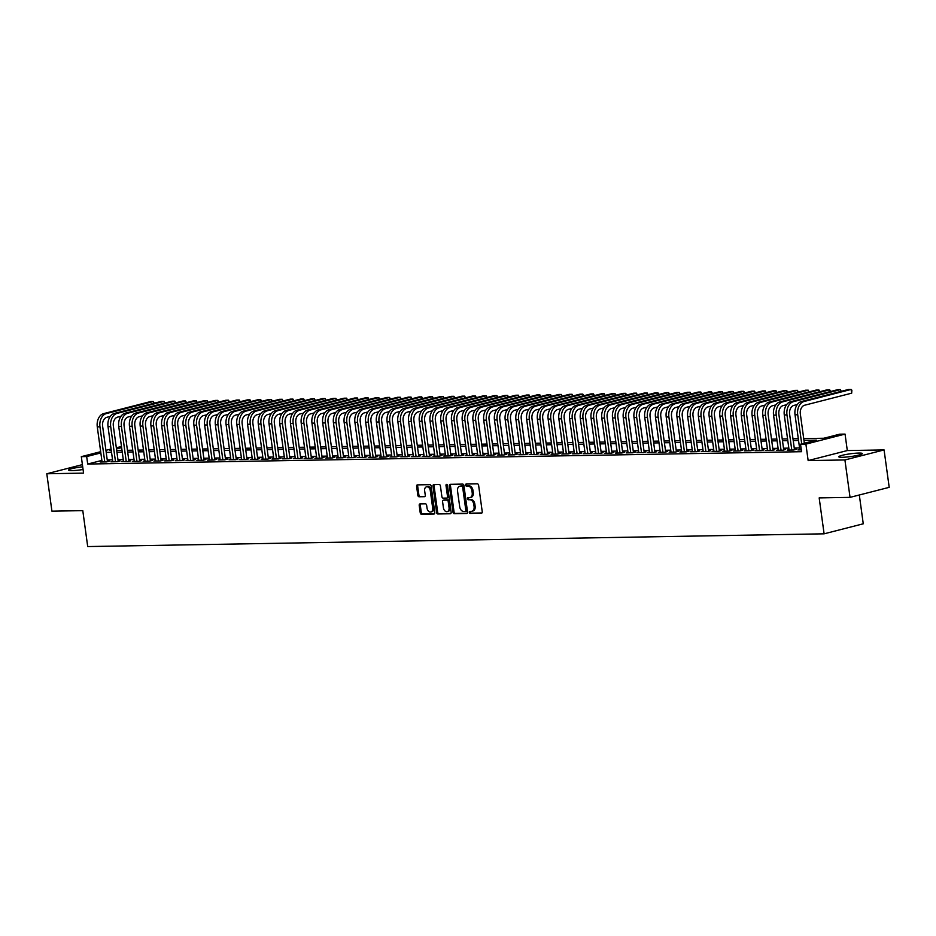 <?xml version="1.0" encoding="UTF-8"?>
<svg xmlns="http://www.w3.org/2000/svg" width="936" height="936" viewBox="0 0 936 936"><rect width="100%" height="100%" fill="white"/><g stroke="black" fill="none" stroke-linecap="round" stroke-linejoin="round"><path stroke-width="1.4" d="M469.31 512.401A1.041 0.725 -104.4 0 0 470.188 513.419L481.385 513.22A1.498 1.041 -104.4 0 0 482.239 511.735L478.612 485.293A1.498 1.041 -104.4 0 0 477.36 483.842L466.163 484.029A1.041 0.725 -104.4 0 0 466.444 486.088L467.895 486.065A4.774 3.323 -104.4 0 1 471.908 490.71L472.212 492.909A4.774 3.323 -104.4 0 1 470.024 497.601A4.774 3.323 -104.4 0 1 469.486 497.671L468.035 497.695A1.041 0.725 -104.4 0 0 468.316 499.754L469.767 499.73A4.774 3.323 -104.4 0 1 473.78 504.375L474.084 506.575A4.774 3.323 -104.4 0 1 471.896 511.267A4.774 3.323 -104.4 0 1 471.358 511.337L469.907 511.36A1.041 0.725 -104.4 0 0 469.31 512.401M470.515 511.349A1.041 0.725 -104.4 0 0 471.253 513.15L481.946 512.963M466.771 484.017A1.041 0.725 -104.4 0 0 467.509 485.819L468.959 485.796L467.895 486.065M468.643 497.683A1.041 0.725 -104.4 0 0 469.381 499.485L470.831 499.461L469.767 499.73M82.696 466.795A11.864 1.392 -7.8 0 0 68.574 470.106A11.864 1.392 -7.8 0 0 72.084 470.609A11.864 1.392 -7.8 0 0 83.07 469.498M842.283 457.294A11.864 1.392 -7.8 0 0 855.165 455.844A11.864 1.392 -7.8 0 0 862.302 453.562A11.864 1.392 -7.8 0 0 858.792 453.059A11.864 1.392 -7.8 0 0 845.91 454.51A11.864 1.392 -7.8 0 0 838.785 456.791A11.864 1.392 -7.8 0 0 842.283 457.294M420.065 503.896A1.498 1.041 -104.4 0 0 419.211 505.393L420.229 512.811A1.498 1.041 -104.4 0 0 421.481 514.262L433.918 514.039A1.498 1.041 -104.4 0 0 434.772 512.554L431.145 486.112A1.498 1.041 -104.4 0 0 429.893 484.661L417.456 484.871A1.498 1.041 -104.4 0 0 416.614 486.357L417.83 495.32A1.498 1.041 -104.4 0 0 419.094 496.77L424.417 496.688A1.498 1.041 -104.4 0 0 425.26 495.191L424.651 490.756A3.99 2.785 -104.4 0 1 426.488 486.837A3.99 2.785 -104.4 0 1 430.291 490.651L432.678 508.061A3.99 2.785 -104.4 0 1 430.852 511.98A3.99 2.785 -104.4 0 1 427.038 508.166L426.64 505.264A1.498 1.041 -104.4 0 0 425.389 503.814L420.065 503.896M101.872 460.418L87.703 464.045L86.674 456.557L81.315 456.651L100.678 451.69M850.04 497.367L844.915 459.95L884.075 449.923L889.2 487.34L850.04 497.367L819.175 497.905L824.101 533.824L87.703 546.565L82.789 510.635L51.925 511.173L46.8 473.756L83.561 473.113L81.315 456.651M884.075 449.923L847.302 450.555L808.154 460.582L844.915 459.95M808.154 460.582L805.896 444.12L800.526 444.214L816.403 440.142L803.954 440.365M87.703 464.045L801.555 451.702L800.526 444.214M453.001 512.238A1.498 1.041 -104.4 0 0 454.252 513.688L466.69 513.478A1.498 1.041 -104.4 0 0 467.544 511.992L463.917 485.538A1.498 1.041 -104.4 0 0 462.665 484.087L450.228 484.31A1.498 1.041 -104.4 0 0 449.374 485.796L453.001 512.238L454.054 511.969A1.498 1.041 -104.4 0 0 455.317 513.419L467.24 513.22M450.31 513.759L437.872 513.981A1.498 1.041 -104.4 0 1 436.621 512.53L432.994 486.076A1.498 1.041 -104.4 0 1 433.848 484.591L439.171 484.497A1.498 1.041 -104.4 0 1 440.423 485.948L441.886 496.677A1.498 1.041 -104.4 0 0 443.149 498.127L446.671 498.069A1.498 1.041 -104.4 0 0 447.525 496.583L445.992 485.41A1.041 0.725 -104.4 0 1 447.478 485.386L451.152 512.273A1.498 1.041 -104.4 0 1 450.31 513.759L450.637 513.677M82.403 464.63L46.8 473.756M799.777 449.467L797.952 449.923L801.298 449.865M789.036 449.643L787.223 450.111L793.658 450.005L796.302 449.327L794.43 449.362M778.307 449.83L776.482 450.298L782.929 450.193L785.573 449.514L783.689 449.537M767.567 450.017L765.753 450.485L772.188 450.38L774.832 449.701L772.96 449.725M756.838 450.204L755.013 450.672L761.459 450.555L764.104 449.877L762.22 449.912M746.097 450.391L744.284 450.86L750.719 450.742L753.363 450.064L751.491 450.099M735.368 450.579L733.543 451.047L739.99 450.93L742.634 450.251L740.75 450.286M724.628 450.766L722.814 451.234L729.249 451.117L731.893 450.438L730.022 450.473M713.899 450.953L712.074 451.409L718.52 451.304L721.165 450.625L719.281 450.661M703.158 451.129L701.345 451.597L707.78 451.491L710.436 450.813L708.552 450.848M692.429 451.316L690.604 451.784L697.051 451.678L699.695 451L697.811 451.023M681.689 451.503L679.875 451.971L686.31 451.854L688.966 451.187L687.082 451.21M670.96 451.69L669.135 452.158L675.581 452.041L678.226 451.363L676.354 451.398M660.219 451.877L658.406 452.345L664.841 452.228L667.497 451.55L665.613 451.585M649.49 452.065L647.665 452.533L654.112 452.416L656.756 451.737L654.884 451.772M638.75 452.252L636.936 452.708L643.371 452.603L646.027 451.924L644.143 451.959M628.021 452.427L626.196 452.895L632.642 452.79L635.287 452.111L633.415 452.146M617.28 452.615L615.467 453.082L621.902 452.977L624.558 452.299L622.674 452.322M606.551 452.802L604.738 453.27L611.173 453.164L613.817 452.486L611.945 452.509M595.822 452.989L593.997 453.457L600.444 453.34L603.088 452.661L601.204 452.696M585.082 453.176L583.268 453.644L589.703 453.527L592.348 452.849L590.476 452.884M574.353 453.363L572.528 453.831L578.975 453.714L581.619 453.036L579.735 453.071M563.612 453.55L561.799 454.007L568.234 453.901L570.878 453.223L569.006 453.258M552.884 453.738L551.058 454.194L557.505 454.089L560.149 453.41L558.265 453.445M542.143 453.913L540.329 454.381L546.764 454.276L549.409 453.597L547.537 453.632M531.414 454.1L529.589 454.568L536.035 454.463L538.68 453.784L536.796 453.808M520.673 454.288L518.86 454.756L525.295 454.639L527.939 453.96L526.067 453.995M509.945 454.475L508.119 454.943L514.566 454.826L517.21 454.147L515.327 454.182M499.204 454.662L497.39 455.13L503.825 455.013L506.47 454.334L504.598 454.37M488.475 454.849L486.65 455.317L493.096 455.2L495.741 454.522L493.857 454.557M477.734 455.036L475.921 455.493L482.356 455.387L485 454.709L483.128 454.744M467.005 455.212L465.18 455.68L471.627 455.575L474.271 454.896L472.387 454.931M456.265 455.399L454.451 455.867L460.886 455.762L463.531 455.083L461.659 455.107M445.536 455.586L443.711 456.054L450.157 455.937L452.802 455.27L450.918 455.294M434.795 455.774L432.982 456.241L439.417 456.125L442.061 455.446L440.189 455.481M424.066 455.961L422.241 456.429L428.688 456.312L431.332 455.633L429.448 455.668M413.326 456.148L411.512 456.616L417.947 456.499L420.592 455.82L418.72 455.855M402.597 456.335L400.772 456.791L407.219 456.686L409.863 456.007L407.979 456.043M391.856 456.522L390.043 456.979L396.478 456.873L399.122 456.195L397.25 456.23M381.127 456.698L379.302 457.166L385.749 457.06L388.393 456.382L386.51 456.417M370.387 456.885L368.573 457.353L375.008 457.248L377.653 456.569L375.781 456.592M359.658 457.072L357.833 457.54L364.279 457.423L366.924 456.745L365.04 456.78M348.917 457.259L347.104 457.727L353.539 457.61L356.183 456.932L354.311 456.967M338.188 457.447L336.363 457.915L342.81 457.798L345.454 457.119L343.57 457.154M327.448 457.634L325.634 458.102L332.069 457.985L334.714 457.306L332.842 457.341M316.719 457.821L314.894 458.277L321.34 458.172L323.985 457.493L322.101 457.529M305.978 457.996L304.165 458.464L310.6 458.359L313.256 457.681L311.372 457.716M295.249 458.184L293.424 458.652L299.871 458.546L302.515 457.868L300.631 457.891M284.509 458.371L282.695 458.839L289.13 458.722L291.786 458.055L289.903 458.078M273.78 458.558L271.955 459.026L278.401 458.909L281.046 458.23L279.162 458.266M263.039 458.745L261.226 459.213L267.661 459.096L270.317 458.418L268.433 458.453M252.31 458.932L250.485 459.4L256.932 459.284L259.576 458.605L257.704 458.64M241.57 459.12L239.756 459.576L246.191 459.471L248.847 458.792L246.964 458.827M230.841 459.295L229.016 459.763L235.462 459.658L238.107 458.979L236.235 459.014M220.1 459.482L218.287 459.95L224.722 459.845L227.378 459.166L225.494 459.202M209.371 459.67L207.558 460.138L213.993 460.032L216.637 459.354L214.765 459.377M198.643 459.857L196.817 460.325L203.264 460.208L205.908 459.529L204.025 459.564M187.902 460.044L186.089 460.512L192.524 460.395L195.168 459.716L193.296 459.751M177.173 460.231L175.348 460.699L181.795 460.582L184.439 459.904L182.555 459.939M166.432 460.418L164.619 460.886L171.054 460.769L173.698 460.091L171.826 460.126M155.704 460.606L153.878 461.062L160.325 460.957L162.969 460.278L161.086 460.313M144.963 460.781L143.149 461.249L149.584 461.144L152.229 460.465L150.357 460.5M134.234 460.968L132.409 461.436L138.856 461.331L141.5 460.652L139.616 460.676M123.493 461.155L121.68 461.623L128.115 461.506L130.759 460.84L128.887 460.863M112.765 461.343L110.939 461.811L117.386 461.694L120.03 461.015L118.147 461.05M799.566 447.946L794.243 448.028M788.826 448.122L783.514 448.215M778.097 448.309L772.773 448.402M767.356 448.496L762.044 448.59M756.627 448.683L751.304 448.777M745.898 448.87L740.575 448.964M735.158 449.058L729.834 449.151M724.429 449.245L719.105 449.327M713.688 449.42L708.365 449.514M702.959 449.608L697.636 449.701M692.219 449.795L686.895 449.888M681.49 449.982L676.166 450.076M670.749 450.169L665.438 450.263M660.02 450.356L654.697 450.45M649.28 450.544L643.968 450.637M638.551 450.731L633.227 450.813M627.81 450.906L622.498 451M617.081 451.094L611.758 451.187M606.341 451.281L601.029 451.374M595.612 451.468L590.288 451.561M584.871 451.655L579.559 451.749M574.142 451.842L568.819 451.936M563.402 452.029L558.09 452.111M552.673 452.205L547.349 452.299M541.932 452.392L536.62 452.486M531.203 452.579L525.88 452.673M520.463 452.767L515.151 452.86M509.734 452.954L504.41 453.047M498.993 453.141L493.681 453.235M488.264 453.328L482.941 453.422M477.524 453.515L472.212 453.597M466.795 453.691L461.471 453.784M456.054 453.878L450.742 453.972M445.325 454.065L440.002 454.159M434.585 454.252L429.273 454.346M423.856 454.44L418.532 454.533M413.115 454.627L407.803 454.72M402.386 454.814L397.063 454.896M391.646 454.99L386.334 455.083M380.917 455.177L375.593 455.27M370.176 455.364L364.865 455.458M359.447 455.551L354.124 455.645M348.719 455.738L343.395 455.832M337.978 455.926L332.654 456.019M327.249 456.113L321.925 456.206M316.508 456.3L311.185 456.382M305.779 456.475L300.456 456.569M295.039 456.663L289.715 456.756M284.31 456.85L278.986 456.943M273.569 457.037L268.246 457.131M262.84 457.224L257.517 457.318M252.1 457.411L246.788 457.505M241.371 457.599L236.047 457.681M230.63 457.774L225.319 457.868M219.901 457.961L214.578 458.055M209.161 458.149L203.849 458.242M198.432 458.336L193.108 458.429M187.691 458.523L182.38 458.617M176.962 458.71L171.639 458.804M166.222 458.897L160.91 458.991M155.493 459.085L150.169 459.166M144.752 459.26L139.441 459.354M134.023 459.447L128.7 459.541M123.283 459.635L117.971 459.728M112.554 459.822L107.231 459.915M102.024 461.53L100.21 461.998L106.645 461.881L109.29 461.202L107.418 461.237M824.101 533.824L863.261 523.797L859.318 494.992M116.321 447.689L121.504 446.601M803.72 438.598L823.809 438.247L839.686 434.187L845.056 434.093L805.896 444.12M847.302 450.555L845.056 434.093M105.92 450.345L111.068 449.023M100.842 452.93L86.674 456.557M798.537 440.458L793.225 440.552M787.808 440.645L782.484 440.739M777.067 440.833L771.755 440.914M766.338 441.008L761.015 441.102M755.598 441.195L750.286 441.289M744.869 441.382L739.545 441.476M734.128 441.57L728.816 441.663M723.399 441.757L718.076 441.85M712.659 441.944L707.347 442.038M701.93 442.131L696.606 442.225M691.189 442.318L685.877 442.4M680.46 442.494L675.137 442.588M669.72 442.681L664.408 442.775M658.991 442.868L653.667 442.962M648.262 443.056L642.938 443.149M637.521 443.243L632.198 443.336M626.792 443.43L621.469 443.524M616.052 443.617L610.728 443.699M605.323 443.793L599.999 443.886M594.582 443.98L589.259 444.073M583.853 444.167L578.53 444.261M573.113 444.354L567.801 444.448M562.384 444.541L557.06 444.635M551.643 444.729L546.332 444.822M540.914 444.916L535.591 445.01M530.174 445.103L524.862 445.185M519.445 445.279L514.121 445.372M508.704 445.466L503.392 445.559M497.975 445.653L492.652 445.747M487.235 445.84L481.923 445.934M476.506 446.027L471.182 446.121M465.765 446.215L460.453 446.308M455.036 446.402L449.713 446.484M444.296 446.577L438.984 446.671M433.567 446.764L428.243 446.858M422.826 446.952L417.514 447.045M412.097 447.139L406.774 447.232M401.357 447.326L396.045 447.42M390.628 447.513L385.304 447.607M379.887 447.7L374.575 447.794M369.158 447.888L363.835 447.97M358.418 448.063L353.106 448.157M347.689 448.25L342.365 448.344M336.948 448.438L331.636 448.531M326.219 448.625L320.896 448.718M315.479 448.812L310.167 448.906M304.75 448.999L299.426 449.093M294.009 449.186L288.697 449.268M283.28 449.362L277.957 449.455M272.54 449.549L267.228 449.643M261.811 449.736L256.487 449.83M251.07 449.923L245.758 450.017M240.341 450.111L235.018 450.204M229.612 450.298L224.289 450.391M218.872 450.485L213.548 450.579M208.143 450.672L202.819 450.754M197.402 450.848L192.079 450.941M186.673 451.035L181.35 451.129M175.933 451.222L170.609 451.316M165.204 451.409L159.88 451.503M154.463 451.597L149.152 451.69M143.734 451.784L138.411 451.877M132.994 451.971L127.682 452.053M122.265 452.146L116.941 452.24M111.524 452.334L106.213 452.427M111.244 450.263L109.957 450.59L111.279 450.567M116.696 450.473L122.019 450.391M127.436 450.298L132.748 450.204M138.165 450.111L143.489 450.017M148.906 449.923L154.218 449.83M159.635 449.736L164.958 449.643M170.375 449.549L175.687 449.455M181.104 449.362L186.428 449.268M191.845 449.175L197.157 449.081M202.574 448.987L207.897 448.906M213.314 448.812L218.626 448.718M224.043 448.625L229.367 448.531M234.784 448.438L240.096 448.344M245.513 448.25L250.836 448.157M256.253 448.063L261.565 447.97M266.982 447.876L272.306 447.782M277.723 447.689L283.035 447.607M288.452 447.513L293.775 447.42M299.192 447.326L304.504 447.232M309.921 447.139L315.245 447.045M320.662 446.952L325.974 446.858M331.391 446.764L336.714 446.671M342.131 446.577L347.443 446.484M352.86 446.39L358.184 446.296M363.601 446.203L368.913 446.121M374.33 446.027L379.653 445.934M385.07 445.84L390.382 445.747M395.799 445.653L401.123 445.559M406.54 445.466L411.852 445.372M417.269 445.279L422.592 445.185M427.998 445.091L433.321 444.998M438.738 444.904L444.062 444.822M449.467 444.729L454.791 444.635M460.208 444.541L465.531 444.448M470.937 444.354L476.26 444.261M481.677 444.167L487.001 444.073M492.406 443.98L497.73 443.886M503.147 443.793L508.47 443.699M513.876 443.605L519.199 443.512M524.616 443.418L529.928 443.336M535.345 443.243L540.669 443.149M546.086 443.056L551.398 442.962M556.815 442.868L562.138 442.775M567.555 442.681L572.867 442.588M578.284 442.494L583.608 442.4M589.025 442.307L594.337 442.213M599.754 442.12L605.077 442.038M610.494 441.944L615.806 441.85M621.223 441.757L626.547 441.663M631.964 441.57L637.276 441.476M642.693 441.382L648.016 441.289M653.433 441.195L658.745 441.102M664.162 441.008L669.486 440.914M674.903 440.821L680.215 440.727M685.632 440.634L690.955 440.552M696.372 440.458L701.684 440.365M707.101 440.271L712.425 440.177M717.842 440.084L723.154 439.99M728.571 439.897L733.894 439.803M739.311 439.709L744.623 439.616M750.04 439.522L755.364 439.429M760.781 439.335L766.093 439.253M771.51 439.159L776.833 439.066M782.25 438.972L787.562 438.879M792.979 438.785L798.303 438.691M121.633 447.607L116.485 448.917M471.896 511.267L472.961 510.986A4.774 3.323 -104.4 0 0 475.149 506.306L474.084 506.575M470.831 499.461A4.774 3.323 -104.4 0 1 474.844 504.094L475.149 506.306M470.024 497.601L471.089 497.332A4.774 3.323 -104.4 0 0 473.277 492.64L472.212 492.909M468.959 485.796A4.774 3.323 -104.4 0 1 472.972 490.441L473.277 492.64M450.731 484.298A1.498 1.041 -104.4 0 0 450.438 485.527L454.054 511.969M465.25 511.442A1.041 0.725 -104.4 0 0 465.847 510.401L462.665 487.188A1.041 0.725 -104.4 0 0 461.787 486.17L460.255 486.193A4.774 3.323 -104.4 0 0 459.716 486.264A4.774 3.323 -104.4 0 0 457.529 490.955L459.705 506.821A4.774 3.323 -104.4 0 0 463.718 511.465L465.25 511.442M465.473 511.384L466.303 511.173A1.041 0.725 -104.4 0 0 466.9 510.132L465.847 510.401M459.716 486.264L460.769 485.995A4.774 3.323 -104.4 0 1 461.319 485.924L462.84 485.901A1.041 0.725 -104.4 0 1 463.718 486.919L466.9 510.132M450.86 513.501L437.872 513.981M434.351 484.579A1.498 1.041 -104.4 0 0 434.047 485.807L437.674 512.249A1.498 1.041 -104.4 0 0 438.925 513.7M446.998 497.987L447.736 497.8A1.498 1.041 -104.4 0 0 448.59 496.302L447.057 485.14L445.992 485.41M443.418 507.803A3.99 2.785 -104.4 0 0 447.221 511.629A3.99 2.785 -104.4 0 0 449.058 507.71L448.215 501.579A1.498 1.041 -104.4 0 0 446.952 500.128L443.43 500.187A1.498 1.041 -104.4 0 0 442.576 501.673L443.418 507.803M447.221 511.629L448.285 511.36A3.99 2.785 -104.4 0 0 450.111 507.441L449.058 507.71M444.155 500A1.498 1.041 -104.4 0 1 444.483 499.918L448.016 499.847A1.498 1.041 -104.4 0 1 449.268 501.298L450.111 507.441M430.852 511.98L431.905 511.711A3.99 2.785 -104.4 0 0 433.731 507.792L432.678 508.061M426.488 486.837L427.541 486.568A3.99 2.785 -104.4 0 1 431.356 490.382L433.731 507.792M417.959 484.871A1.498 1.041 -104.4 0 0 417.667 486.088L418.895 495.05A1.498 1.041 -104.4 0 0 420.147 496.501L424.967 496.419M420.568 503.896A1.498 1.041 -104.4 0 0 420.276 505.112L421.294 512.542A1.498 1.041 -104.4 0 0 422.545 513.993L434.479 513.782M804.352 443.231L800.35 414.075A7.605 5.394 -91 0 1 804.621 405.23L851.666 393.178L851.152 389.435L804.106 401.485A11.407 8.085 89 0 0 797.706 414.753L801.707 443.91M851.666 393.178L851.877 390.218L851.152 389.435L848.461 389.481L801.427 401.532A11.407 8.085 89 0 0 795.027 414.8L799.835 449.9M840.668 391.482L840.411 389.622L793.377 401.673A11.407 8.085 89 0 0 786.977 414.94L791.786 450.04M841.265 391.33L840.411 389.622L837.732 389.668L790.686 401.719A11.407 8.085 89 0 0 784.286 414.976L789.095 450.087M794.488 449.795L789.621 414.262A7.605 5.394 -91 0 1 793.892 405.417L797.285 404.551M829.939 391.669L829.682 389.809L782.636 401.86A11.407 8.085 89 0 0 776.236 415.116L781.045 450.216M830.536 391.517L829.682 389.809L826.991 389.856L779.957 401.907A11.407 8.085 89 0 0 773.557 415.163L778.366 450.263M783.748 449.982L778.881 414.437A7.605 5.394 -91 0 1 783.151 405.604L786.544 404.738M819.199 391.856L818.942 389.996L771.907 402.047A11.407 8.085 89 0 0 765.508 415.303L770.316 450.403M819.796 391.704L818.942 389.996L816.262 390.043L769.216 402.094A11.407 8.085 89 0 0 762.817 415.35L767.625 450.45M773.019 450.157L768.152 414.625A7.605 5.394 -91 0 1 772.422 405.791L775.815 404.914M808.47 392.032L808.213 390.183L761.167 402.234A11.407 8.085 89 0 0 754.767 415.49L759.576 450.59M809.067 391.88L808.213 390.183L805.533 390.23L758.488 402.281A11.407 8.085 89 0 0 752.088 415.537L756.896 450.637M762.278 450.345L757.411 414.812A7.605 5.394 -91 0 1 761.682 405.978L765.075 405.101M797.729 392.219L797.472 390.359L750.438 402.421A11.407 8.085 89 0 0 744.038 415.678L748.847 450.778M798.326 392.067L797.472 390.359L794.793 390.406L747.747 402.468A11.407 8.085 89 0 0 741.347 415.724L746.156 450.824M751.549 450.532L746.682 414.999A7.605 5.394 -91 0 1 750.953 406.165L754.346 405.288M787 392.406L786.743 390.546L739.697 402.609A11.407 8.085 89 0 0 733.297 415.865L738.106 450.965M787.597 392.254L786.743 390.546L784.064 390.593L737.018 402.655A11.407 8.085 89 0 0 730.618 415.912L735.427 451.012M740.809 450.719L735.942 415.186A7.605 5.394 -91 0 1 740.212 406.341L743.605 405.475M776.26 392.594L776.002 390.733L728.968 402.784A11.407 8.085 89 0 0 722.569 416.052L727.377 451.152M776.857 392.441L776.002 390.733L773.323 390.78L726.277 402.831A11.407 8.085 89 0 0 719.878 416.099L724.686 451.199M730.08 450.906L725.213 415.373A7.605 5.394 -91 0 1 729.483 406.528L732.876 405.662M765.531 392.781L765.274 390.92L718.228 402.971A11.407 8.085 89 0 0 711.828 416.239L716.637 451.339M766.128 392.629L765.274 390.92L762.594 390.967L715.549 403.018A11.407 8.085 89 0 0 709.149 416.286L713.957 451.386M719.351 451.094L714.472 415.561A7.605 5.394 -91 0 1 718.743 406.715L722.136 405.85M754.79 392.968L754.533 391.108L707.499 403.159A11.407 8.085 89 0 0 701.099 416.415L705.908 451.515M755.387 392.816L754.533 391.108L751.854 391.154L704.808 403.205A11.407 8.085 89 0 0 698.42 416.461L703.217 451.561M708.61 451.281L703.743 415.748A7.605 5.394 -91 0 1 708.014 406.903L711.407 406.037M744.062 393.155L743.804 391.295L696.758 403.346A11.407 8.085 89 0 0 690.358 416.602L695.167 451.702M744.658 393.003L743.804 391.295L741.125 391.342L694.079 403.393A11.407 8.085 89 0 0 687.679 416.649L692.488 451.749M697.882 451.456L693.014 415.923A7.605 5.394 -91 0 1 697.273 407.09L700.666 406.212M733.321 393.331L733.063 391.482L686.029 403.533A11.407 8.085 89 0 0 679.63 416.789L684.438 451.889M733.918 393.178L733.063 391.482L730.384 391.529L683.338 403.58A11.407 8.085 89 0 0 676.95 416.836L681.747 451.936M687.141 451.643L682.274 416.11A7.605 5.394 -91 0 1 686.544 407.277L689.937 406.399M722.592 393.518L722.335 391.669L675.289 403.72A11.407 8.085 89 0 0 668.889 416.976L673.698 452.076M723.189 393.366L722.335 391.669L719.655 391.704L672.61 403.767A11.407 8.085 89 0 0 666.21 417.023L671.018 452.123M676.412 451.831L671.545 416.298A7.605 5.394 -91 0 1 675.804 407.464L679.197 406.587M711.851 393.705L711.594 391.845L664.56 403.907A11.407 8.085 89 0 0 658.16 417.163L662.969 452.263M712.448 393.553L711.594 391.845L708.915 391.891L661.881 403.954A11.407 8.085 89 0 0 655.481 417.21L660.289 452.31M665.672 452.018L660.804 416.485A7.605 5.394 -91 0 1 665.075 407.64L668.468 406.774M701.122 393.892L700.865 392.032L653.819 404.083A11.407 8.085 89 0 0 647.419 417.351L652.228 452.451M701.719 393.74L700.865 392.032L698.186 392.079L651.14 404.13A11.407 8.085 89 0 0 644.74 417.397L649.549 452.497M654.943 452.205L650.075 416.672A7.605 5.394 -91 0 1 654.334 407.827L657.727 406.961M690.382 394.079L690.136 392.219L643.09 404.27A11.407 8.085 89 0 0 636.691 417.538L641.499 452.638M690.979 393.927L690.136 392.219L687.445 392.266L640.411 404.317A11.407 8.085 89 0 0 634.011 417.585L638.82 452.685M644.202 452.392L639.335 416.859A7.605 5.394 -91 0 1 643.605 408.014L646.998 407.148M679.653 394.267L679.396 392.406L632.35 404.457A11.407 8.085 89 0 0 625.95 417.725L630.759 452.825M680.25 394.115L679.396 392.406L676.716 392.453L629.671 404.504A11.407 8.085 89 0 0 623.271 417.76L628.079 452.872M633.473 452.579L628.606 417.046A7.605 5.394 -91 0 1 632.865 408.201L636.258 407.335M668.912 394.454L668.667 392.594L621.621 404.644A11.407 8.085 89 0 0 615.221 417.901L620.03 453.001M669.509 394.302L668.667 392.594L665.976 392.64L618.942 404.691A11.407 8.085 89 0 0 612.542 417.947L617.35 453.047M622.732 452.767L617.865 417.222A7.605 5.394 -91 0 1 622.136 408.388L625.529 407.523M658.183 394.641L657.926 392.781L610.88 404.832A11.407 8.085 89 0 0 604.48 418.088L609.289 453.188M658.78 394.477L657.926 392.781L655.247 392.827L608.201 404.878A11.407 8.085 89 0 0 601.801 418.135L606.61 453.235M612.004 452.942L607.136 417.409A7.605 5.394 -91 0 1 611.395 408.576L614.788 407.698M647.443 394.816L647.197 392.968L600.152 405.019A11.407 8.085 89 0 0 593.752 418.275L598.56 453.375M648.04 394.664L647.197 392.968L644.506 393.015L597.472 405.066A11.407 8.085 89 0 0 591.072 418.322L595.881 453.422M601.263 453.129L596.396 417.596A7.605 5.394 -91 0 1 600.666 408.763L604.059 407.885M636.714 395.004L636.457 393.143L589.411 405.206A11.407 8.085 89 0 0 583.023 418.462L587.82 453.562M637.311 394.852L636.457 393.143L633.777 393.19L586.732 405.253A11.407 8.085 89 0 0 580.332 418.509L585.14 453.609M590.534 453.316L585.667 417.784A7.605 5.394 -91 0 1 589.926 408.938L593.33 408.073M625.973 395.191L625.728 393.331L578.682 405.393A11.407 8.085 89 0 0 572.282 418.649L577.091 453.749M626.57 395.039L625.728 393.331L623.037 393.377L576.003 405.428A11.407 8.085 89 0 0 569.603 418.696L574.411 453.796M579.793 453.504L574.926 417.971A7.605 5.394 -91 0 1 579.197 409.126L582.59 408.26M615.245 395.378L614.987 393.518L567.953 405.569A11.407 8.085 89 0 0 561.553 418.837L566.362 453.937M615.841 395.226L614.987 393.518L612.308 393.565L565.262 405.616A11.407 8.085 89 0 0 558.862 418.883L563.671 453.983M569.065 453.691L564.197 418.158A7.605 5.394 -91 0 1 568.456 409.313L571.861 408.447M604.504 395.565L604.258 393.705L557.212 405.756A11.407 8.085 89 0 0 550.813 419.024L555.621 454.124M605.101 395.413L604.258 393.705L601.567 393.752L554.533 405.803A11.407 8.085 89 0 0 548.133 419.071L552.942 454.171M558.324 453.878L553.457 418.345A7.605 5.394 -91 0 1 557.727 409.5L561.12 408.634M593.775 395.752L593.518 393.892L546.484 405.943A11.407 8.085 89 0 0 540.084 419.199L544.892 454.299M594.372 395.6L593.518 393.892L590.838 393.939L543.793 405.99A11.407 8.085 89 0 0 537.393 419.246L542.201 454.346M547.595 454.065L542.728 418.532A7.605 5.394 -91 0 1 546.987 409.687L550.391 408.821M583.034 395.94L582.789 394.079L535.743 406.13A11.407 8.085 89 0 0 529.343 419.386L534.152 454.486M583.631 395.788L582.789 394.079L580.098 394.126L533.064 406.177A11.407 8.085 89 0 0 526.664 419.433L531.472 454.533M536.855 454.241L531.987 418.708A7.605 5.394 -91 0 1 536.258 409.874L539.651 408.997M572.305 396.115L572.048 394.267L525.014 406.318A11.407 8.085 89 0 0 518.614 419.574L523.423 454.674M572.902 395.963L572.048 394.267L569.369 394.313L522.323 406.364A11.407 8.085 89 0 0 515.923 419.62L520.732 454.72M526.126 454.428L521.258 418.895A7.605 5.394 -91 0 1 525.517 410.062L528.922 409.184M561.565 396.302L561.319 394.454L514.274 406.505A11.407 8.085 89 0 0 507.874 419.761L512.682 454.861M562.162 396.15L561.319 394.454L558.628 394.489L511.594 406.552A11.407 8.085 89 0 0 505.194 419.808L510.003 454.908M515.385 454.615L510.518 419.082A7.605 5.394 -91 0 1 514.788 410.249L518.181 409.371M550.836 396.49L550.579 394.629L503.545 406.692A11.407 8.085 89 0 0 497.145 419.948L501.953 455.048M551.433 396.337L550.579 394.629L547.899 394.676L500.854 406.739A11.407 8.085 89 0 0 494.454 419.995L499.262 455.095M504.656 454.802L499.789 419.269A7.605 5.394 -91 0 1 504.048 410.424L507.452 409.558M540.095 396.677L539.85 394.816L492.804 406.867A11.407 8.085 89 0 0 486.404 420.135L491.213 455.235M540.692 396.525L539.85 394.816L537.159 394.863L490.125 406.914A11.407 8.085 89 0 0 483.725 420.182L488.534 455.282M493.915 454.99L489.048 419.457A7.605 5.394 -91 0 1 493.319 410.611L496.712 409.746M529.366 396.864L529.109 395.004L482.075 407.055A11.407 8.085 89 0 0 475.675 420.322L480.484 455.422M529.963 396.712L529.109 395.004L526.43 395.05L479.384 407.101A11.407 8.085 89 0 0 472.984 420.369L477.793 455.469M483.187 455.177L478.319 419.644A7.605 5.394 -91 0 1 482.578 410.799L485.983 409.933M518.626 397.051L518.38 395.191L471.334 407.242A11.407 8.085 89 0 0 464.935 420.51L469.743 455.61M519.223 396.899L518.38 395.191L515.689 395.238L468.655 407.289A11.407 8.085 89 0 0 462.255 420.545L467.064 455.656M472.446 455.364L467.579 419.831A7.605 5.394 -91 0 1 471.849 410.986L475.242 410.12M507.897 397.238L507.64 395.378L460.606 407.429A11.407 8.085 89 0 0 454.206 420.685L459.014 455.785M508.494 397.086L507.64 395.378L504.96 395.425L457.915 407.476A11.407 8.085 89 0 0 451.515 420.732L456.323 455.832M461.717 455.551L456.85 420.007A7.605 5.394 -91 0 1 461.109 411.173L464.513 410.307M497.168 397.426L496.911 395.565L449.865 407.616A11.407 8.085 89 0 0 443.465 420.872L448.274 455.972M497.753 397.262L496.911 395.565L494.22 395.612L447.186 407.663A11.407 8.085 89 0 0 440.786 420.919L445.594 456.019M450.976 455.727L446.109 420.194A7.605 5.394 -91 0 1 450.38 411.36L453.773 410.483M486.427 397.601L486.17 395.752L439.136 407.803A11.407 8.085 89 0 0 432.736 421.06L437.545 456.16M487.024 397.449L486.17 395.752L483.491 395.799L436.445 407.85A11.407 8.085 89 0 0 430.045 421.106L434.854 456.206M440.248 455.914L435.38 420.381A7.605 5.394 -91 0 1 439.639 411.547L443.044 410.67M475.699 397.788L475.441 395.928L428.395 407.991A11.407 8.085 89 0 0 421.996 421.247L426.804 456.347M476.284 397.636L475.441 395.928L472.75 395.975L425.716 408.037A11.407 8.085 89 0 0 419.316 421.294L424.125 456.394M429.507 456.101L424.64 420.568A7.605 5.394 -91 0 1 428.91 411.723L432.303 410.857M464.958 397.975L464.701 396.115L417.667 408.178A11.407 8.085 89 0 0 411.267 421.434L416.075 456.534M465.555 397.823L464.701 396.115L462.021 396.162L414.976 408.213A11.407 8.085 89 0 0 408.576 421.481L413.384 456.581M418.778 456.288L413.911 420.755A7.605 5.394 -91 0 1 418.181 411.91L421.574 411.044M454.229 398.163L453.972 396.302L406.926 408.353A11.407 8.085 89 0 0 400.526 421.621L405.335 456.721M454.826 398.011L453.972 396.302L451.281 396.349L404.247 408.4A11.407 8.085 89 0 0 397.847 421.668L402.655 456.768M408.037 456.475L403.17 420.943A7.605 5.394 -91 0 1 407.441 412.097L410.834 411.232M443.488 398.35L443.231 396.49L396.197 408.541A11.407 8.085 89 0 0 389.797 421.808L394.606 456.908M444.085 398.198L443.231 396.49L440.552 396.536L393.506 408.587A11.407 8.085 89 0 0 387.106 421.855L391.915 456.955M397.309 456.663L392.441 421.13A7.605 5.394 -91 0 1 396.712 412.285L400.105 411.419M432.76 398.537L432.502 396.677L385.456 408.728A11.407 8.085 89 0 0 379.057 421.984L383.865 457.084M433.356 398.385L432.502 396.677L429.811 396.724L382.777 408.775A11.407 8.085 89 0 0 376.377 422.031L381.186 457.131M386.568 456.85L381.701 421.305A7.605 5.394 -91 0 1 385.971 412.472L389.364 411.606M422.019 398.724L421.762 396.864L374.728 408.915A11.407 8.085 89 0 0 368.328 422.171L373.136 457.271M422.616 398.572L421.762 396.864L419.082 396.911L372.037 408.962A11.407 8.085 89 0 0 365.637 422.218L370.445 457.318M375.839 457.025L370.972 421.492A7.605 5.394 -91 0 1 375.242 412.659L378.635 411.781M411.29 398.9L411.033 397.051L363.987 409.102A11.407 8.085 89 0 0 357.587 422.358L362.396 457.458M411.887 398.748L411.033 397.051L408.342 397.098L361.308 409.149A11.407 8.085 89 0 0 354.908 422.405L359.716 457.505M365.099 457.213L360.231 421.68A7.605 5.394 -91 0 1 364.502 412.846L367.895 411.969M400.55 399.087L400.292 397.227L353.258 409.289A11.407 8.085 89 0 0 346.858 422.545L351.667 457.645M401.146 398.935L400.292 397.227L397.613 397.274L350.567 409.336A11.407 8.085 89 0 0 344.167 422.592L348.976 457.692M354.37 457.4L349.502 421.867A7.605 5.394 -91 0 1 353.773 413.033L357.166 412.156M389.821 399.274L389.563 397.414L342.517 409.477A11.407 8.085 89 0 0 336.118 422.733L340.926 457.833M390.417 399.122L389.563 397.414L386.884 397.461L339.838 409.523A11.407 8.085 89 0 0 333.438 422.779L338.247 457.88M343.629 457.587L338.762 422.054A7.605 5.394 -91 0 1 343.032 413.209L346.425 412.343M379.08 399.461L378.823 397.601L331.789 409.652A11.407 8.085 89 0 0 325.389 422.92L330.197 458.02M379.677 399.309L378.823 397.601L376.143 397.648L329.098 409.699A11.407 8.085 89 0 0 322.698 422.967L327.506 458.067M332.9 457.774L328.033 422.241A7.605 5.394 -91 0 1 332.303 413.396L335.696 412.53M368.351 399.649L368.094 397.788L321.048 409.839A11.407 8.085 89 0 0 314.648 423.107L319.457 458.207M368.948 399.496L368.094 397.788L365.414 397.835L318.369 409.886A11.407 8.085 89 0 0 311.969 423.154L316.777 458.254M322.171 457.961L317.292 422.428A7.605 5.394 -91 0 1 321.563 413.583L324.956 412.717M357.61 399.836L357.353 397.975L310.319 410.026A11.407 8.085 89 0 0 303.919 423.283L308.728 458.394M358.207 399.684L357.353 397.975L354.674 398.022L307.628 410.073A11.407 8.085 89 0 0 301.228 423.329L306.037 458.429M311.431 458.149L306.563 422.616A7.605 5.394 -91 0 1 310.834 413.77L314.227 412.905M346.882 400.023L346.624 398.163L299.579 410.214A11.407 8.085 89 0 0 293.179 423.47L297.987 458.57M347.478 399.871L346.624 398.163L343.945 398.209L296.899 410.26A11.407 8.085 89 0 0 290.499 423.517L295.308 458.617M300.702 458.336L295.834 422.791A7.605 5.394 -91 0 1 300.093 413.958L303.486 413.092M336.141 400.21L335.884 398.35L288.85 410.401A11.407 8.085 89 0 0 282.45 423.657L287.258 458.757M336.738 400.046L335.884 398.35L333.204 398.397L286.159 410.448A11.407 8.085 89 0 0 279.77 423.704L284.567 458.804M289.961 458.511L285.094 422.978A7.605 5.394 -91 0 1 289.364 414.145L292.757 413.267M325.412 400.386L325.155 398.537L278.109 410.588A11.407 8.085 89 0 0 271.709 423.844L276.518 458.944M326.009 400.234L325.155 398.537L322.475 398.584L275.43 410.635A11.407 8.085 89 0 0 269.03 423.891L273.839 458.991M279.232 458.698L274.365 423.166A7.605 5.394 -91 0 1 278.624 414.332L282.017 413.455M314.671 400.573L314.414 398.713L267.38 410.775A11.407 8.085 89 0 0 260.98 424.031L265.789 459.131M315.268 400.421L314.414 398.713L311.735 398.759L264.701 410.822A11.407 8.085 89 0 0 258.301 424.078L263.098 459.178M268.492 458.886L263.624 423.353A7.605 5.394 -91 0 1 267.895 414.508L271.288 413.642M303.943 400.76L303.685 398.9L256.639 410.962A11.407 8.085 89 0 0 250.24 424.219L255.048 459.319M304.539 400.608L303.685 398.9L301.006 398.947L253.96 410.998A11.407 8.085 89 0 0 247.56 424.265L252.369 459.365M257.763 459.073L252.895 423.54A7.605 5.394 -91 0 1 257.154 414.695L260.547 413.829M293.202 400.947L292.956 399.087L245.911 411.138A11.407 8.085 89 0 0 239.511 424.406L244.319 459.506M293.799 400.795L292.956 399.087L290.265 399.134L243.231 411.185A11.407 8.085 89 0 0 236.831 424.453L241.64 459.553M247.022 459.26L242.155 423.727A7.605 5.394 -91 0 1 246.425 414.882L249.818 414.016M282.473 401.135L282.216 399.274L235.17 411.325A11.407 8.085 89 0 0 228.77 424.593L233.579 459.693M283.07 400.982L282.216 399.274L279.536 399.321L232.491 411.372A11.407 8.085 89 0 0 226.091 424.64L230.899 459.74M236.293 459.447L231.426 423.914A7.605 5.394 -91 0 1 235.685 415.069L239.078 414.203M271.732 401.322L271.487 399.461L224.441 411.512A11.407 8.085 89 0 0 218.041 424.768L222.85 459.868M272.329 401.17L271.487 399.461L268.796 399.508L221.762 411.559A11.407 8.085 89 0 0 215.362 424.815L220.171 459.915M225.553 459.635L220.685 424.09A7.605 5.394 -91 0 1 224.956 415.256L228.349 414.391M261.004 401.509L260.746 399.649L213.701 411.7A11.407 8.085 89 0 0 207.301 424.956L212.109 460.056M261.6 401.357L260.746 399.649L258.067 399.695L211.021 411.746A11.407 8.085 89 0 0 204.621 425.002L209.43 460.102M214.824 459.81L209.956 424.277A7.605 5.394 -91 0 1 214.215 415.444L217.608 414.566M250.263 401.684L250.017 399.836L202.972 411.887A11.407 8.085 89 0 0 196.572 425.143L201.38 460.243M250.86 401.532L250.017 399.836L247.326 399.883L200.292 411.934A11.407 8.085 89 0 0 193.892 425.19L198.701 460.29M204.083 459.997L199.216 424.464A7.605 5.394 -91 0 1 203.486 415.631L206.879 414.753M239.534 401.872L239.277 400.011L192.231 412.074A11.407 8.085 89 0 0 185.843 425.33L190.64 460.43M240.131 401.719L239.277 400.011L236.597 400.058L189.552 412.121A11.407 8.085 89 0 0 183.152 425.377L187.96 460.477M193.354 460.184L188.487 424.651A7.605 5.394 -91 0 1 192.746 415.818L196.139 414.94M228.793 402.059L228.548 400.198L181.502 412.261A11.407 8.085 89 0 0 175.102 425.517L179.911 460.617M229.39 401.907L228.548 400.198L225.857 400.245L178.823 412.308A11.407 8.085 89 0 0 172.423 425.564L177.232 460.664M182.614 460.372L177.746 424.839A7.605 5.394 -91 0 1 182.017 415.993L185.41 415.128M218.065 402.246L217.807 400.386L170.761 412.437A11.407 8.085 89 0 0 164.373 425.704L169.17 460.805M218.661 402.094L217.807 400.386L215.128 400.432L168.082 412.483A11.407 8.085 89 0 0 161.682 425.751L166.491 460.851M171.885 460.559L167.017 425.026A7.605 5.394 -91 0 1 171.276 416.181L174.681 415.315M207.324 402.433L207.078 400.573L160.033 412.624A11.407 8.085 89 0 0 153.633 425.892L158.441 460.992M207.921 402.281L207.078 400.573L204.387 400.62L157.353 412.671A11.407 8.085 89 0 0 150.953 425.938L155.762 461.038M161.144 460.746L156.277 425.213A7.605 5.394 -91 0 1 160.547 416.368L163.94 415.502M196.595 402.62L196.338 400.76L149.304 412.811A11.407 8.085 89 0 0 142.904 426.067L147.712 461.179M197.192 402.468L196.338 400.76L193.658 400.807L146.613 412.858A11.407 8.085 89 0 0 140.213 426.114L145.022 461.214M150.415 460.933L145.548 425.4A7.605 5.394 -91 0 1 149.807 416.555L153.211 415.689M185.854 402.808L185.609 400.947L138.563 412.998A11.407 8.085 89 0 0 132.163 426.254L136.972 461.354M186.451 402.655L185.609 400.947L182.918 400.994L135.884 413.045A11.407 8.085 89 0 0 129.484 426.301L134.293 461.401M139.675 461.12L134.807 425.576A7.605 5.394 -91 0 1 139.078 416.742L142.471 415.865M175.126 402.995L174.868 401.135L127.834 413.185A11.407 8.085 89 0 0 121.434 426.442L126.243 461.542M175.722 402.831L174.868 401.135L172.189 401.181L125.143 413.232A11.407 8.085 89 0 0 118.743 426.488L123.552 461.588M128.946 461.296L124.078 425.763A7.605 5.394 -91 0 1 128.337 416.93L131.742 416.052M164.385 403.17L164.139 401.322L117.094 413.373A11.407 8.085 89 0 0 110.694 426.629L115.502 461.729M164.982 403.018L164.139 401.322L161.448 401.368L114.414 413.42A11.407 8.085 89 0 0 108.014 426.676L112.823 461.776M118.205 461.483L113.338 425.95A7.605 5.394 -91 0 1 117.608 417.117L121.001 416.239M153.656 403.357L153.399 401.497L106.365 413.56A11.407 8.085 89 0 0 99.965 426.816L104.773 461.916M154.253 403.205L153.399 401.497L150.719 401.544L103.674 413.607A11.407 8.085 89 0 0 97.274 426.863L102.082 461.963M107.476 461.67L102.609 426.137A7.605 5.394 -91 0 1 106.868 417.292L110.272 416.426M471.253 513.15L470.188 513.419M467.509 485.819L466.444 486.088M469.381 499.485L468.316 499.754M474.844 504.094L473.78 504.375M472.972 490.441L471.908 490.71M450.438 485.527L449.374 485.796M455.317 513.419L454.252 513.688M463.718 486.919L462.665 487.188M462.84 485.901L461.787 486.17M461.319 485.924L460.255 486.193M437.674 512.249L436.621 512.53M434.047 485.807L432.994 486.076M448.59 496.302L447.525 496.583M449.268 501.298L448.215 501.579M448.016 499.847L446.952 500.128M444.483 499.918L443.43 500.187M431.356 490.382L430.291 490.651M420.147 496.501L419.094 496.77M418.895 495.05L417.83 495.32M417.667 486.088L416.614 486.357M422.545 513.993L421.481 514.262M421.294 512.542L420.229 512.811M420.276 505.112L419.211 505.393M797.706 414.753L795.027 414.8M804.106 401.485L801.427 401.532M786.977 414.94L784.286 414.976M793.377 401.673L790.686 401.719M776.236 415.116L773.557 415.163M782.636 401.86L779.957 401.907M765.508 415.303L762.817 415.35M771.907 402.047L769.216 402.094M754.767 415.49L752.088 415.537M761.167 402.234L758.488 402.281M744.038 415.678L741.347 415.724M750.438 402.421L747.747 402.468M733.297 415.865L730.618 415.912M739.697 402.609L737.018 402.655M722.569 416.052L719.878 416.099M728.968 402.784L726.277 402.831M711.828 416.239L709.149 416.286M718.228 402.971L715.549 403.018M701.099 416.415L698.42 416.461M707.499 403.159L704.808 403.205M690.358 416.602L687.679 416.649M696.758 403.346L694.079 403.393M679.63 416.789L676.95 416.836M686.029 403.533L683.338 403.58M668.889 416.976L666.21 417.023M675.289 403.72L672.61 403.767M658.16 417.163L655.481 417.21M664.56 403.907L661.881 403.954M647.419 417.351L644.74 417.397M653.819 404.083L651.14 404.13M636.691 417.538L634.011 417.585M643.09 404.27L640.411 404.317M625.95 417.725L623.271 417.76M632.35 404.457L629.671 404.504M615.221 417.901L612.542 417.947M621.621 404.644L618.942 404.691M604.48 418.088L601.801 418.135M610.88 404.832L608.201 404.878M593.752 418.275L591.072 418.322M600.152 405.019L597.472 405.066M583.023 418.462L580.332 418.509M589.411 405.206L586.732 405.253M572.282 418.649L569.603 418.696M578.682 405.393L576.003 405.428M561.553 418.837L558.862 418.883M567.953 405.569L565.262 405.616M550.813 419.024L548.133 419.071M557.212 405.756L554.533 405.803M540.084 419.199L537.393 419.246M546.484 405.943L543.793 405.99M529.343 419.386L526.664 419.433M535.743 406.13L533.064 406.177M518.614 419.574L515.923 419.62M525.014 406.318L522.323 406.364M507.874 419.761L505.194 419.808M514.274 406.505L511.594 406.552M497.145 419.948L494.454 419.995M503.545 406.692L500.854 406.739M486.404 420.135L483.725 420.182M492.804 406.867L490.125 406.914M475.675 420.322L472.984 420.369M482.075 407.055L479.384 407.101M464.935 420.51L462.255 420.545M471.334 407.242L468.655 407.289M454.206 420.685L451.515 420.732M460.606 407.429L457.915 407.476M443.465 420.872L440.786 420.919M449.865 407.616L447.186 407.663M432.736 421.06L430.045 421.106M439.136 407.803L436.445 407.85M421.996 421.247L419.316 421.294M428.395 407.991L425.716 408.037M411.267 421.434L408.576 421.481M417.667 408.178L414.976 408.213M400.526 421.621L397.847 421.668M406.926 408.353L404.247 408.4M389.797 421.808L387.106 421.855M396.197 408.541L393.506 408.587M379.057 421.984L376.377 422.031M385.456 408.728L382.777 408.775M368.328 422.171L365.637 422.218M374.728 408.915L372.037 408.962M357.587 422.358L354.908 422.405M363.987 409.102L361.308 409.149M346.858 422.545L344.167 422.592M353.258 409.289L350.567 409.336M336.118 422.733L333.438 422.779M342.517 409.477L339.838 409.523M325.389 422.92L322.698 422.967M331.789 409.652L329.098 409.699M314.648 423.107L311.969 423.154M321.048 409.839L318.369 409.886M303.919 423.283L301.228 423.329M310.319 410.026L307.628 410.073M293.179 423.47L290.499 423.517M299.579 410.214L296.899 410.26M282.45 423.657L279.77 423.704M288.85 410.401L286.159 410.448M271.709 423.844L269.03 423.891M278.109 410.588L275.43 410.635M260.98 424.031L258.301 424.078M267.38 410.775L264.701 410.822M250.24 424.219L247.56 424.265M256.639 410.962L253.96 410.998M239.511 424.406L236.831 424.453M245.911 411.138L243.231 411.185M228.77 424.593L226.091 424.64M235.17 411.325L232.491 411.372M218.041 424.768L215.362 424.815M224.441 411.512L221.762 411.559M207.301 424.956L204.621 425.002M213.701 411.7L211.021 411.746M196.572 425.143L193.892 425.19M202.972 411.887L200.292 411.934M185.843 425.33L183.152 425.377M192.231 412.074L189.552 412.121M175.102 425.517L172.423 425.564M181.502 412.261L178.823 412.308M164.373 425.704L161.682 425.751M170.761 412.437L168.082 412.483M153.633 425.892L150.953 425.938M160.033 412.624L157.353 412.671M142.904 426.067L140.213 426.114M149.304 412.811L146.613 412.858M132.163 426.254L129.484 426.301M138.563 412.998L135.884 413.045M121.434 426.442L118.743 426.488M127.834 413.185L125.143 413.232M110.694 426.629L108.014 426.676M117.094 413.373L114.414 413.42M99.965 426.816L97.274 426.863M106.365 413.56L103.674 413.607M466.42 511.15L465.367 511.43M447.899 497.776L446.846 498.046M444.319 499.929L443.255 500.21"/></g></svg>
